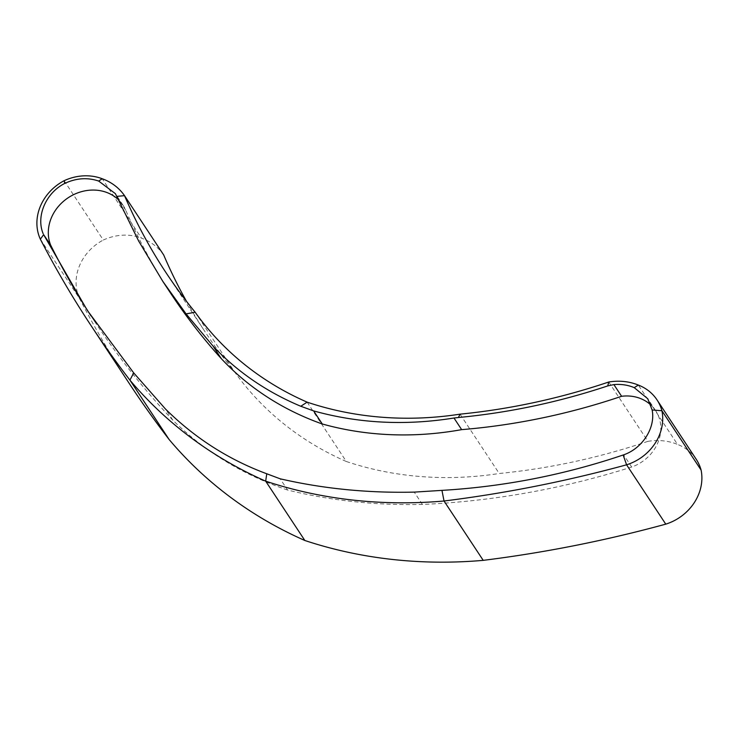 <?xml version="1.0" encoding="UTF-8"?>
<svg xmlns="http://www.w3.org/2000/svg" width="738" height="738" viewBox="0 0 738 738"><rect width="100%" height="100%" fill="white"/><g stroke="black" fill="none" stroke-linecap="round" stroke-linejoin="round"><path stroke-width="0.55" stroke-dasharray="3.69 2.77" d="M650.87 405.033A40.083 35.23 146.6 0 1 655.612 410.642A40.083 35.23 146.6 0 1 631.7 467.034A763.618 671.082 146.6 0 1 422.385 504.432A531.794 467.357 146.6 0 1 287.589 490.023L280.191 478.814M287.589 490.023A360.476 316.796 146.6 0 1 274.628 485.355A360.476 316.796 146.6 0 1 172.923 420.273L165.533 409.073M163.707 254.997A56.891 50 -33.4 0 0 142.369 238.457A56.891 50 -33.4 0 0 141.401 238.088L102.222 178.753M608.758 382.007L647.936 441.342A56.891 50 146.6 0 1 676.552 444.018A56.891 50 146.6 0 1 677.512 444.405L638.342 385.061M696.192 459.221A48.514 42.638 -33.4 0 0 677.512 444.405M647.936 441.342A627.032 551.046 146.6 0 1 499.22 473.501L460.042 414.156M307.146 402.155L346.325 461.499A334.628 294.075 -33.4 0 0 499.22 473.501M346.325 461.499A334.628 294.075 146.6 0 1 234.343 371.565L195.164 312.229M186.456 301.261A627.032 551.046 -33.4 0 0 204.952 331.648A627.032 551.046 -33.4 0 0 234.343 371.565M64.132 180.699L103.311 240.034A48.514 42.638 146.6 0 1 141.401 238.088M40.359 239.213L79.538 298.549A47.241 41.522 146.6 0 1 103.311 240.034M130.119 384.766A1222.183 1074.076 146.6 0 1 79.538 298.549M631.7 467.034L623.647 454.839M422.385 504.432L414.249 492.117M91.06 315.993A939.815 825.933 -33.4 0 0 94.75 321.63A939.815 825.933 -33.4 0 0 172.923 420.273M170.838 293.539A702.65 617.503 -33.4 0 1 125.718 210.201A41.54 36.503 -33.4 0 0 123.052 205.265A41.54 36.503 -33.4 0 0 118.587 199.887M125.718 210.201L117.951 198.439M165.773 272.313L204.952 331.648M655.612 410.642L647.752 398.732M94.75 321.63L87.352 310.44M123.052 205.265L115.525 193.873"/><path stroke-width="1.11" d="M98.68 181.068L98.643 181.05C87.536 177.295 76.254 178.079 64.787 183.393L64.132 180.699A48.514 42.638 146.6 0 1 102.222 178.753A56.891 50 146.6 0 1 103.2 179.113A56.891 50 146.6 0 1 124.528 195.662A627.032 551.046 -33.4 0 0 165.773 272.313A627.032 551.046 -33.4 0 0 195.164 312.229A334.628 294.075 -33.4 0 0 307.146 402.155A334.628 294.075 -33.4 0 0 460.042 414.156A627.032 551.046 -33.4 0 0 608.758 382.007A56.891 50 146.6 0 1 637.374 384.683A56.891 50 146.6 0 1 638.342 385.061L634.237 387.653L633.333 387.275C627.337 384.904 620.852 384.009 613.878 384.59L607.752 385.909C558.574 402.238 508.796 412.763 458.409 417.505L453.981 418.012C405.448 425.798 358.659 423.428 313.641 410.909L300.772 406.26C266.593 391.896 237.35 371.851 213.042 346.113L186.087 313.899L162.83 281.399L138.652 241.031L115.377 193.651L98.68 181.068L102.222 178.753M118.587 199.887A41.54 36.503 -33.4 0 0 68.237 197.719A41.54 36.503 -33.4 0 0 50.553 244.896L43.634 234.666L87.352 310.44L133.716 372.911L165.533 409.073C194.915 438.095 228.66 459.663 266.769 473.778L280.191 478.814C323.161 488.722 367.847 493.159 414.249 492.117L441.951 490.373C503.759 486.72 564.164 474.921 623.158 454.995L623.647 454.839C642.54 448.39 655.778 427.523 652.124 409.959L647.752 398.732L634.237 387.653M608.758 382.007L607.752 385.909M162.83 281.399L170.838 293.539A702.65 617.503 -33.4 0 0 221.326 358.668A308.825 271.399 -33.4 0 0 315.227 421.38A308.825 271.399 -33.4 0 0 322.266 423.972L313.641 410.909M221.326 358.668L213.042 346.113M638.342 385.061A48.514 42.638 146.6 0 1 657.014 399.885A48.514 42.638 146.6 0 1 661.921 410.743A47.241 41.522 146.6 0 1 626.59 464.802A1222.183 1074.076 146.6 0 1 444.036 501.01L483.215 560.354A463.215 407.081 146.6 0 1 304.849 540.493L265.671 481.158A463.215 407.081 146.6 0 1 129.925 380.135L169.094 439.47A1222.183 1074.076 146.6 0 1 130.119 384.766L90.94 325.43A1222.183 1074.076 146.6 0 1 40.359 239.213A47.241 41.522 146.6 0 1 64.132 180.699M441.951 490.373L444.036 501.01A463.215 407.081 146.6 0 1 265.671 481.158L266.769 473.778M623.158 454.995L626.59 464.802L665.768 524.146A47.241 41.522 -33.4 0 0 701.1 470.088A48.514 42.638 -33.4 0 0 696.192 459.221L657.014 399.885M483.215 560.354A1222.183 1074.076 -33.4 0 0 665.768 524.146M652.124 409.959L661.921 410.743L701.1 470.088M116.964 196.363L124.528 195.662L163.707 254.997A627.032 551.046 -33.4 0 0 186.456 301.261M133.716 372.911L129.925 380.135A1222.183 1074.076 146.6 0 1 90.94 325.43M169.094 439.47A463.215 407.081 -33.4 0 0 304.849 540.493M322.266 423.972A316.021 277.728 -33.4 0 0 461.656 429.636A624.938 549.21 -33.4 0 0 621.599 396.288A40.083 35.23 146.6 0 1 650.87 405.033M621.599 396.288L613.878 384.59M50.553 244.896A939.815 825.933 -33.4 0 0 91.06 315.993M64.787 183.393C45.904 192.858 35.848 216.271 43.155 233.688M461.656 429.636L453.981 418.012M300.772 406.26L307.146 402.155M460.042 414.156L458.409 417.505M186.087 313.899L195.164 312.229M43.634 234.666L40.359 239.213"/></g></svg>
